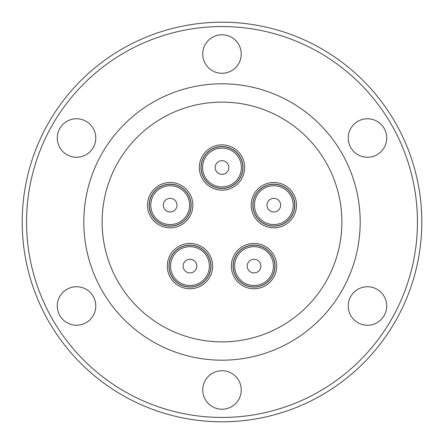 <?xml version="1.0" encoding="UTF-8"?>
<svg xmlns="http://www.w3.org/2000/svg" width="444" height="444" viewBox="0 0 444 444"><rect width="100%" height="100%" fill="white"/><g stroke="black" fill="none" stroke-linecap="round" stroke-linejoin="round"><path stroke-width="0.67" d="M214.213 188.8A22.666 22.666 0 0 1 200.71 159.723A22.666 22.666 0 0 1 229.787 146.22A22.666 22.666 0 0 1 243.29 175.291A22.666 22.666 0 0 1 214.213 188.8M229.209 147.797A20.99 20.99 0 0 0 202.286 160.301A20.99 20.99 0 0 0 214.791 187.224A20.99 20.99 0 0 0 241.714 174.72A20.99 20.99 0 0 0 229.209 147.797M214.841 187.091A20.851 20.851 0 0 1 202.414 160.351A20.851 20.851 0 0 1 229.16 147.924A20.851 20.851 0 0 1 241.586 174.67A20.851 20.851 0 0 1 214.841 187.091A20.851 20.851 0 0 1 202.414 160.351A20.851 20.851 0 0 1 229.16 147.924M215.168 167.51A6.832 6.832 0 0 0 222 174.337A6.832 6.832 0 0 0 228.832 167.51A6.832 6.832 0 0 0 222 160.678A6.832 6.832 0 0 0 215.168 167.51M251.171 204.334A22.666 22.666 0 0 1 274.647 182.506A22.666 22.666 0 0 1 296.475 205.988A22.666 22.666 0 0 1 272.999 227.816A22.666 22.666 0 0 1 251.171 204.334M294.661 205.922A20.851 20.851 0 0 0 274.581 184.321A20.851 20.851 0 0 0 252.986 204.401A20.851 20.851 0 0 1 274.581 184.321A20.851 20.851 0 0 1 294.661 205.922A20.851 20.851 0 0 1 273.066 226.002A20.851 20.851 0 0 1 252.986 204.401A20.851 20.851 0 0 1 274.581 184.321A20.851 20.851 0 0 1 294.661 205.922M294.799 205.927A20.99 20.99 0 0 0 274.586 184.182A20.99 20.99 0 0 0 252.847 204.395A20.99 20.99 0 0 0 273.06 226.14A20.99 20.99 0 0 0 294.799 205.927M271.711 198.668A6.832 6.832 0 0 0 267.327 207.27A6.832 6.832 0 0 0 275.935 211.655A6.832 6.832 0 0 0 280.319 203.052A6.832 6.832 0 0 0 271.711 198.668M247.813 244.283A22.666 22.666 0 0 1 275.829 259.868A22.666 22.666 0 0 1 260.245 287.884A22.666 22.666 0 0 1 232.229 272.3A22.666 22.666 0 0 1 247.813 244.283M259.784 286.269A20.99 20.99 0 0 0 274.214 260.328A20.99 20.99 0 0 0 248.274 245.898A20.99 20.99 0 0 0 233.844 271.839A20.99 20.99 0 0 0 259.784 286.269M248.313 246.032A20.851 20.851 0 0 1 274.081 260.367A20.851 20.851 0 0 1 259.746 286.136A20.851 20.851 0 0 1 233.977 271.8A20.851 20.851 0 0 1 248.313 246.032A20.851 20.851 0 0 1 274.081 260.367A20.851 20.851 0 0 1 259.746 286.136M259.557 262.071A6.832 6.832 0 0 0 250.016 260.561A6.832 6.832 0 0 0 248.501 270.096A6.832 6.832 0 0 0 258.042 271.611A6.832 6.832 0 0 0 259.557 262.071M208.78 253.435A22.666 22.666 0 0 1 202.619 284.898A22.666 22.666 0 0 1 171.162 278.732A22.666 22.666 0 0 1 177.323 247.275A22.666 22.666 0 0 1 208.78 253.435M172.666 277.716A20.851 20.851 0 0 0 201.604 283.389A20.851 20.851 0 0 0 207.276 254.451A20.851 20.851 0 0 1 201.604 283.389A20.851 20.851 0 0 1 172.666 277.716A20.851 20.851 0 0 1 178.338 248.779A20.851 20.851 0 0 1 207.276 254.451A20.851 20.851 0 0 1 201.604 283.389A20.851 20.851 0 0 1 172.666 277.716M172.549 277.794A20.99 20.99 0 0 0 201.681 283.505A20.99 20.99 0 0 0 207.392 254.373A20.99 20.99 0 0 0 178.26 248.668A20.99 20.99 0 0 0 172.549 277.794M195.499 270.096A6.832 6.832 0 0 0 193.984 260.561A6.832 6.832 0 0 0 184.443 262.071A6.832 6.832 0 0 0 185.958 271.611A6.832 6.832 0 0 0 195.499 270.096M188.017 219.142A22.666 22.666 0 0 1 156.194 223.005A22.666 22.666 0 0 1 152.336 191.181A22.666 22.666 0 0 1 184.16 187.318A22.666 22.666 0 0 1 188.017 219.142M153.652 192.213A20.99 20.99 0 0 0 157.232 221.684A20.99 20.99 0 0 0 186.696 218.109A20.99 20.99 0 0 0 183.122 188.639A20.99 20.99 0 0 0 153.652 192.213M186.591 218.021A20.851 20.851 0 0 1 157.315 221.573A20.851 20.851 0 0 1 153.763 192.302A20.851 20.851 0 0 1 183.039 188.75A20.851 20.851 0 0 1 186.591 218.021A20.851 20.851 0 0 1 157.315 221.573A20.851 20.851 0 0 1 153.763 192.302M168.065 211.655A6.832 6.832 0 0 0 176.673 207.27A6.832 6.832 0 0 0 172.289 198.668A6.832 6.832 0 0 0 163.681 203.052A6.832 6.832 0 0 0 168.065 211.655M76.529 118.759A19.253 19.253 0 0 0 57.276 138.012A19.253 19.253 0 0 0 76.529 157.265A19.253 19.253 0 0 0 95.782 138.012A19.253 19.253 0 0 0 76.529 118.759M76.529 286.735A19.253 19.253 0 0 0 57.276 305.988A19.253 19.253 0 0 0 76.529 325.241A19.253 19.253 0 0 0 95.782 305.988A19.253 19.253 0 0 0 76.529 286.735M222 370.723A19.253 19.253 0 0 0 202.747 389.976A19.253 19.253 0 0 0 222 409.229A19.253 19.253 0 0 0 241.253 389.976A19.253 19.253 0 0 0 222 370.723M367.471 286.735A19.253 19.253 0 0 0 348.218 305.988A19.253 19.253 0 0 0 367.471 325.241A19.253 19.253 0 0 0 386.724 305.988A19.253 19.253 0 0 0 367.471 286.735M367.471 118.759A19.253 19.253 0 0 0 348.218 138.012A19.253 19.253 0 0 0 367.471 157.265A19.253 19.253 0 0 0 386.724 138.012A19.253 19.253 0 0 0 367.471 118.759M222 34.771A19.253 19.253 0 0 0 202.747 54.024A19.253 19.253 0 0 0 222 73.277A19.253 19.253 0 0 0 241.253 54.024A19.253 19.253 0 0 0 222 34.771M222 421.8A199.8 199.8 0 0 0 421.8 222A199.8 199.8 0 0 0 222 22.2A199.8 199.8 0 0 0 22.2 222A199.8 199.8 0 0 0 222 421.8M222 102.12A119.88 119.88 0 0 0 102.12 222A119.88 119.88 0 0 0 222 341.88A119.88 119.88 0 0 0 341.88 222A119.88 119.88 0 0 0 222 102.12M222 83.811A138.189 138.189 0 0 0 83.811 222A138.189 138.189 0 0 0 222 360.189A138.189 138.189 0 0 0 360.189 222A138.189 138.189 0 0 0 222 83.811M222 417.443A195.443 195.443 0 0 0 417.443 222A195.443 195.443 0 0 0 222 26.557A195.443 195.443 0 0 0 26.557 222A195.443 195.443 0 0 0 222 417.443M228.66 149.289A19.397 19.397 0 0 0 203.779 160.85A19.397 19.397 0 0 0 215.34 185.731A19.397 19.397 0 0 0 240.221 174.17A19.397 19.397 0 0 0 228.66 149.289M293.212 205.866A19.397 19.397 0 0 0 274.531 185.775A19.397 19.397 0 0 0 254.44 204.456A19.397 19.397 0 0 0 273.121 224.547A19.397 19.397 0 0 0 293.212 205.866M259.346 284.737A19.397 19.397 0 0 0 272.683 260.767A19.397 19.397 0 0 0 248.707 247.43A19.397 19.397 0 0 0 235.376 271.406A19.397 19.397 0 0 0 259.346 284.737M173.87 276.906A19.397 19.397 0 0 0 200.793 282.184A19.397 19.397 0 0 0 206.072 255.261A19.397 19.397 0 0 0 179.148 249.983A19.397 19.397 0 0 0 173.87 276.906M154.906 193.196A19.397 19.397 0 0 0 158.208 220.429A19.397 19.397 0 0 0 185.442 217.127A19.397 19.397 0 0 0 182.14 189.893A19.397 19.397 0 0 0 154.906 193.196"/></g></svg>
